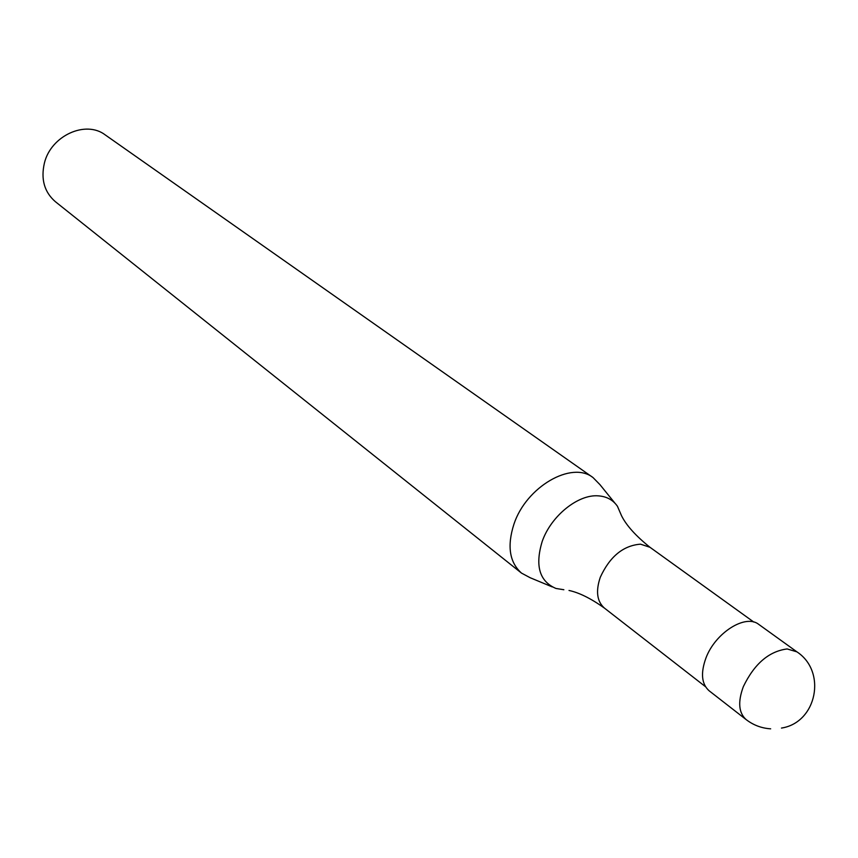<?xml version="1.0" encoding="UTF-8"?>
<svg xmlns="http://www.w3.org/2000/svg" width="858" height="858" viewBox="0 0 858 858"><rect width="100%" height="100%" fill="white"/><g stroke="black" fill="none" stroke-linecap="round" stroke-linejoin="round"><path stroke-width="1.29" d="M781.477 728.067C816.816 722.65 827.091 671.578 796.9 651.844L758.804 624.431C745.688 613.599 715.229 632.754 705.887 658.161C700.493 673.165 701.576 684.04 709.126 690.787L746.17 719.615C753.421 725.171 761.593 728.238 770.666 728.828M705.501 686.7L604.45 608.107C596.975 601.501 595.581 591.237 600.278 577.295C609.781 556.595 623.187 545.549 640.497 544.165L649.978 547.286C635.896 536.003 626.415 525.504 621.557 515.797L617.46 506.295C613.062 499.967 606.745 496.492 598.498 495.87C578.26 493.983 550.986 515.926 542.17 541.527C534.866 565.754 539.457 581.402 555.952 588.459L563.856 589.736M614.907 503.131L599.903 484.588L593.028 477.574C571.718 460.531 526.201 486.776 513.942 524.141C506.939 546.031 509.47 562.355 521.514 573.112L530.18 577.734L552.198 586.893M593.028 477.574L105.298 134.953C85.768 119.863 50.89 135.671 44.391 163.117C40.712 179.236 44.359 192.095 55.352 201.673L521.514 573.112M796.9 651.844L787.151 648.948C768.929 651.286 754.321 663.856 743.328 686.657C737.708 701.908 738.652 712.891 746.17 719.615M604.45 608.107C591.044 598.541 579.225 592.663 569.015 590.465M649.978 547.286L753.85 622.093"/></g></svg>
